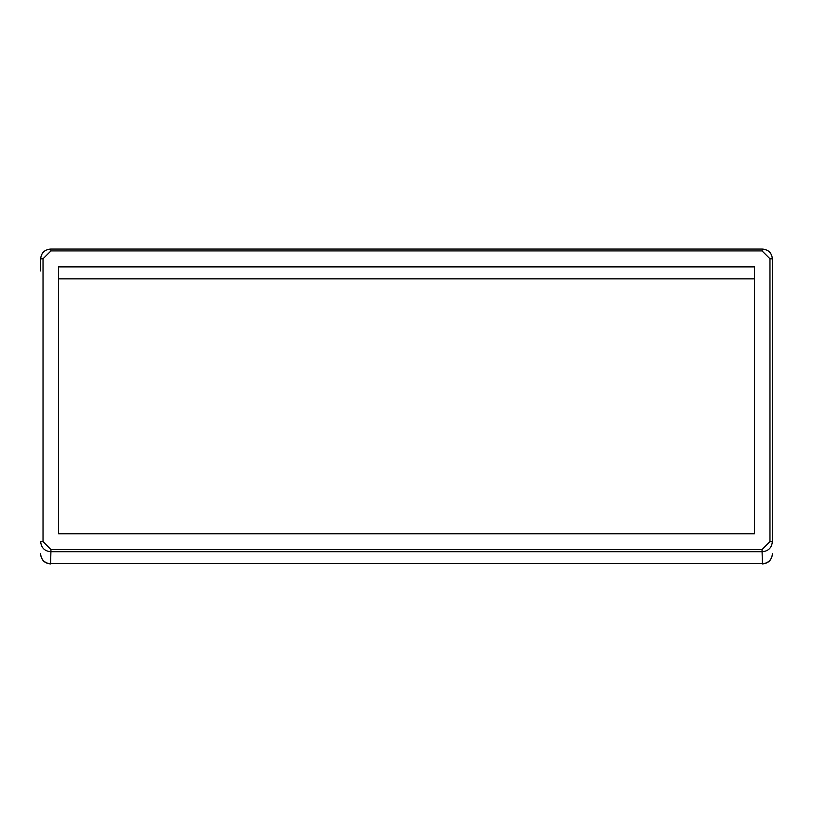 <?xml version="1.0" encoding="UTF-8"?>
<svg xmlns="http://www.w3.org/2000/svg" width="813" height="813" viewBox="0 0 813 813"><rect width="100%" height="100%" fill="white"/><g stroke="black" fill="none" stroke-linecap="round" stroke-linejoin="round"><path stroke-width="1.22" d="M50.975 250.922L43.028 258.758L43.028 541.58L50.975 549.618L762.025 549.618L769.972 541.58L769.972 258.758L762.025 250.922L50.975 250.922L50.619 249.073L762.36 249.073M58.546 266.898L58.546 533.806L754.454 533.806L754.454 266.898L58.546 266.898M40.65 270.922L40.65 258.9C41.26 252.853 44.573 249.581 50.589 249.073L50.589 249.073C44.502 249.632 41.189 252.904 40.65 258.9L43.028 258.758M762.025 250.922L762.381 249.073C768.417 249.571 771.73 252.843 772.35 258.9L772.35 541.682C771.74 547.749 768.427 551.082 762.411 551.712L50.589 551.712C44.583 551.092 41.27 547.749 40.65 541.682L43.028 541.58M754.454 533.806L754.454 278.859L58.546 278.859L58.546 533.806M769.972 258.758L772.35 258.9C771.872 253.006 768.549 249.723 762.381 249.073L50.619 249.073M50.975 549.618L50.589 563.633L762.411 563.633L762.025 549.618M40.65 553.714A9.939 9.919 180 0 0 50.589 563.633L762.411 563.633A9.939 9.919 180 0 0 772.35 553.714M772.35 541.682L769.972 541.58M50.589 563.927C44.552 563.338 41.239 560.025 40.65 553.988M762.411 563.927C768.448 563.338 771.761 560.025 772.35 553.988"/></g></svg>
